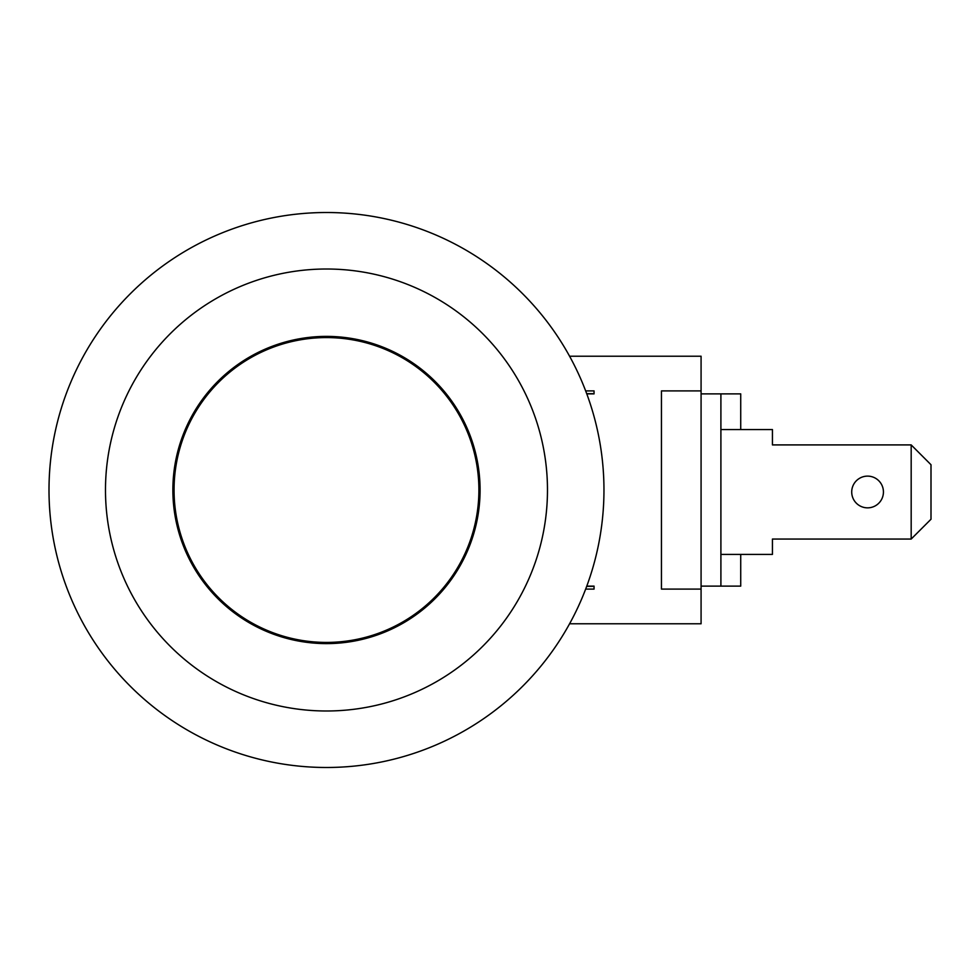 <?xml version="1.0" encoding="UTF-8"?>
<svg xmlns="http://www.w3.org/2000/svg" width="980" height="980" viewBox="0 0 980 980"><rect width="100%" height="100%" fill="white"/><g stroke="black" fill="none" stroke-linecap="round" stroke-linejoin="round"><path stroke-width="1.47" d="M720.9 554.411L772.436 554.411L772.436 539.049L911.18 539.049L911.18 444.908L931 464.728L931 519.241L911.18 539.049M720.9 429.546L772.436 429.546L772.436 444.908L911.18 444.908M883.433 491.985A15.851 15.851 0 0 1 859.644 505.717A15.851 15.851 0 0 1 859.644 478.252A15.851 15.851 0 0 1 883.433 491.985M740.721 429.546L740.721 393.874L720.9 393.874L720.9 586.126L740.721 586.126L740.721 554.411M569.588 356.218L701.08 356.218L701.08 623.782L569.588 623.782M585.66 390.898L594.052 390.898L594.052 393.874L586.787 393.874L594.052 393.874M594.052 586.126L586.787 586.126L594.052 586.126L594.052 589.102L585.66 589.102M594.052 393.678L586.714 393.678M586.714 586.322L594.052 586.322L586.702 586.371M720.9 393.874L701.08 393.874M701.08 586.126L720.9 586.126M701.08 589.102L661.451 589.102L661.451 390.898L701.08 390.898M172.872 490A153.603 153.603 0 0 1 403.282 356.977A153.603 153.603 0 0 1 403.282 623.023A153.603 153.603 0 0 1 172.872 490M603.962 490A277.487 277.487 0 0 0 326.487 212.513A277.487 277.487 0 0 0 49 490A277.487 277.487 0 0 0 326.487 767.487A277.487 277.487 0 0 0 603.962 490M547.477 490A220.99 220.99 0 0 0 326.487 269.01A220.99 220.99 0 0 0 105.485 490A220.99 220.99 0 0 0 326.487 710.99A220.99 220.99 0 0 0 547.477 490M174.06 490A152.415 152.415 0 0 1 402.694 358.006A152.415 152.415 0 0 1 402.694 621.994A152.415 152.415 0 0 1 174.06 490"/></g></svg>
